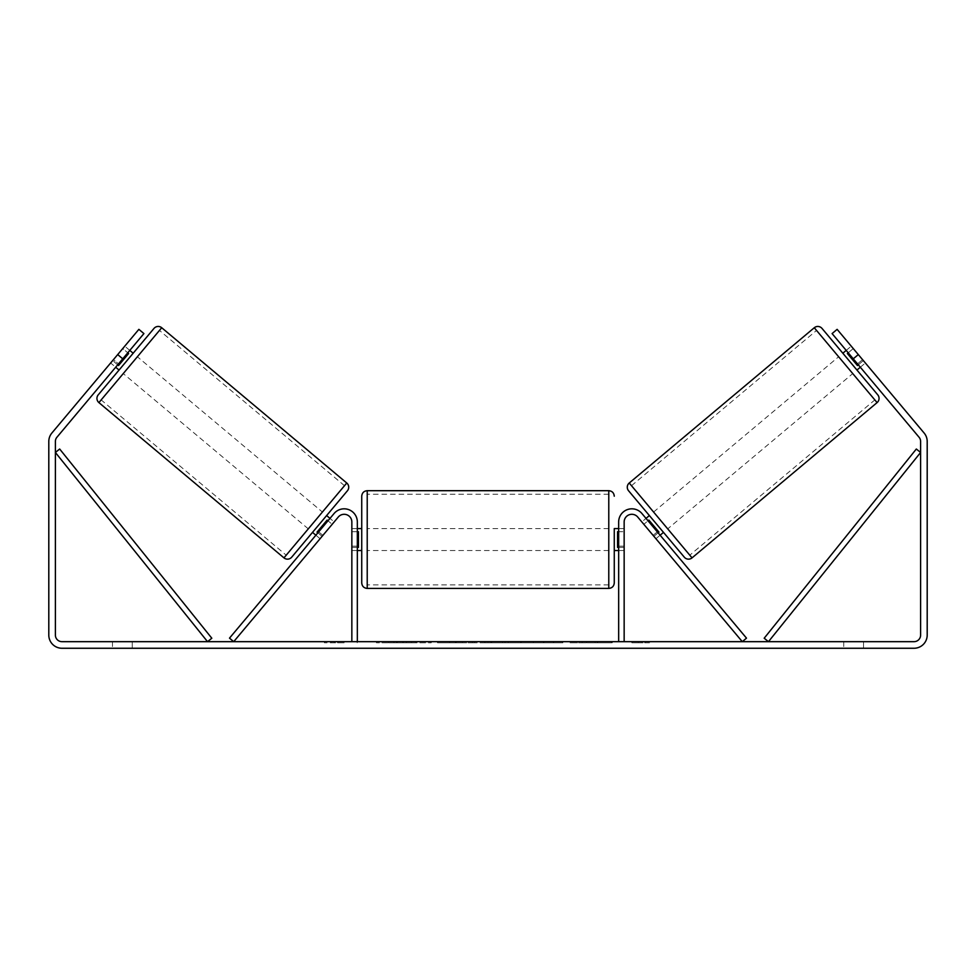 <?xml version="1.0" encoding="UTF-8"?>
<svg xmlns="http://www.w3.org/2000/svg" width="976" height="976" viewBox="0 0 976 976"><rect width="100%" height="100%" fill="white"/><g stroke="black" fill="none" stroke-linecap="round" stroke-linejoin="round"><path stroke-width="0.73" stroke-dasharray="4.88 3.66" d="M322.897 535.373L318.688 531.847L334.073 513.522A13.176 13.176 0 0 1 357.338 521.989A13.176 13.176 0 0 0 334.073 513.522A13.176 13.176 0 0 1 357.338 521.989L357.338 641.671L351.848 641.671L351.848 521.989A7.686 7.686 0 0 0 338.269 517.048A7.686 7.686 0 0 1 351.848 521.989L351.848 550.537L351.848 521.989A7.686 7.686 0 0 0 338.269 517.048L320.079 538.74L315.87 535.202L318.688 531.847L315.87 535.202L320.079 538.74L338.269 517.048L233.703 641.671L229.494 638.145L334.073 513.522L318.688 531.847L322.897 535.373M357.338 641.671L351.848 641.671M357.338 521.989L357.338 546.145L357.338 521.989M357.338 546.145L357.338 550.537L357.338 546.145L351.848 546.145L357.338 546.145M653.103 535.373L657.312 531.847L660.13 535.202L641.927 513.522A13.176 13.176 0 0 0 618.662 521.989A13.176 13.176 0 0 1 641.927 513.522A13.176 13.176 0 0 0 618.662 521.989L618.662 641.671L624.152 641.671L624.152 521.989A7.686 7.686 0 0 1 637.731 517.048A7.686 7.686 0 0 0 624.152 521.989L624.152 546.145L624.152 521.989A7.686 7.686 0 0 1 637.731 517.048L655.921 538.74L660.13 535.202L655.921 538.74L637.731 517.048L742.297 641.671L746.506 638.145L641.927 513.522L657.312 531.847L653.103 535.373M624.152 546.145L624.152 550.537L624.152 546.145L618.662 546.145L618.662 550.537L618.662 521.989L618.662 546.145L624.152 546.145M618.662 641.671L624.152 641.671M842.837 353.227L856.952 370.05L842.837 353.227M684.322 557.198L628.556 490.745M846.204 350.408L851.243 346.175L863.345 360.595L857.453 365.536L847.375 353.519L853.268 348.578L851.243 346.175M847.375 353.519L857.453 365.536L847.375 353.519M858.294 364.829L863.345 360.595L853.268 348.578L848.217 352.812M860.32 367.232L865.358 362.999L862.54 359.632L865.358 362.999L860.32 367.232L857.489 363.865L860.32 367.232M641.805 521.916L643.831 524.319L641.805 521.916L646.014 518.39M649.382 515.56L663.497 532.384L649.382 515.56M658.117 532.798L653.908 536.336L655.921 538.74L653.908 536.336L658.959 532.103L648.869 520.086L658.959 532.103L648.869 520.086L643.831 524.319L648.027 520.794M653.908 536.336L643.831 524.319L653.908 536.336M667.706 528.858L653.591 512.034L667.706 528.858L852.743 373.588L838.628 356.765L852.743 373.588M653.591 512.034L838.628 356.765M689.788 555.185L631.496 485.706L689.788 555.185L874.838 399.916L816.546 330.437L874.838 399.916M631.496 485.706L816.546 330.437M394.219 641.671L431.258 641.671L394.219 641.671M394.219 642.769L431.258 642.769L394.219 642.769M863.516 641.671L863.516 648.259L843.752 648.259L863.516 648.259L863.516 641.671L843.752 641.671L863.516 641.671M132.248 641.671L132.248 648.259L112.484 648.259L132.248 648.259L132.248 641.671L112.484 641.671L132.248 641.671M117.693 354.581L122.744 358.826L143.911 333.585L118.511 363.865L113.46 359.632L110.642 362.999L138.873 329.351L113.46 359.632L118.511 363.865L115.68 367.232L110.642 362.999L112.655 360.595L110.642 362.999L115.68 367.232L118.511 363.865L143.911 333.585L138.873 329.351L51.887 433.015A13.176 13.176 0 0 0 48.8 441.481L48.8 635.083A13.176 13.176 0 0 0 61.976 648.259L914.024 648.259A13.176 13.176 0 0 0 927.2 635.083L927.2 441.481A13.176 13.176 0 0 0 924.113 433.015L837.127 329.351L862.54 359.632L837.127 329.351L832.089 333.585L837.127 329.351L832.089 333.585L853.256 358.826L858.307 354.581M595.067 641.671L612.257 641.671L595.067 641.671L595.067 642.769L611.696 642.769L611.696 641.671M611.696 642.769L569.972 642.769L569.972 641.671L582.135 641.671L569.972 641.671L569.972 642.769L595.067 642.769M505.019 641.671L472.347 641.671L521.172 641.671L505.019 641.671L505.019 642.769L488 642.769L488 641.671M122.744 358.826L56.925 437.248A6.588 6.588 0 0 0 55.388 441.481L55.388 635.083A6.588 6.588 0 0 0 61.976 641.671L914.024 641.671A6.588 6.588 0 0 0 920.612 635.083L920.612 441.481A6.588 6.588 0 0 0 919.075 437.248L853.256 358.826M651.602 641.671L631.838 641.671L651.602 641.671L651.602 642.769L641.72 642.769L641.72 641.671M330.986 641.671L344.162 641.671L330.986 641.671L330.986 642.769L330.986 641.671M474.556 641.671L437.48 641.671L474.556 641.671L474.556 642.769L449.655 642.769L449.655 641.671L462.392 641.671L449.655 641.671L449.655 642.769L462.392 642.769L462.392 641.671L462.392 642.769L449.655 642.769L449.655 641.671L449.655 642.769L437.48 642.769L437.48 641.671L437.48 642.769L474.556 642.769L474.556 641.671M562.896 641.671L520.794 641.671L562.896 641.671L562.896 642.769L520.794 642.769L520.794 641.671L520.794 642.769L562.579 642.769L562.579 641.671M857.489 363.865L832.089 333.585L857.489 363.865L862.54 359.632L857.489 363.865M143.911 333.585L138.873 329.351L143.911 333.585M112.484 641.671L112.484 648.259L112.484 641.671M843.752 641.671L843.752 648.259L843.752 641.671M402.832 641.671L402.832 642.769L376.431 642.769L415.471 642.769L415.471 641.671L406.419 641.671L416.923 641.671L376.431 641.671L415.471 641.671L415.471 642.769L406.419 642.769L416.923 642.769L416.923 641.671M411.579 642.769L411.579 641.671M376.431 642.769L376.431 641.671L376.431 642.769M388.631 642.769L388.631 641.671L403.21 641.671L388.631 641.671L388.631 642.769L403.21 642.769L403.21 641.671L403.21 642.769L388.631 642.769L388.631 641.671L388.631 642.769M393.975 642.769L393.975 641.671M402.832 642.769L416.923 642.769M406.419 642.769L406.419 641.671M641.72 642.769L631.838 642.769L631.838 641.671M631.838 642.769L638.426 642.769L638.426 641.671L638.426 642.769L645.014 642.769L645.014 641.671L645.014 642.769L651.602 642.769M344.162 642.769L324.398 642.769L337.574 642.769L337.574 641.671L337.574 642.769L344.162 642.769L344.162 641.671M334.28 642.769L334.28 641.671M324.398 642.769L324.398 641.671M491.733 641.671L501.53 641.671L491.733 641.671L491.733 642.769L501.53 642.769L501.53 641.671M501.53 642.769L496.662 642.769L496.662 641.671M488 642.769L484.901 642.769L484.901 641.671M484.901 642.769L472.347 642.769L472.347 641.671M472.347 642.769L490.928 642.769L490.928 641.671M490.928 642.769L502.579 642.769L502.579 641.671M502.579 642.769L521.172 642.769L521.172 641.671M521.172 642.769L508.203 642.769L508.203 641.671M508.203 642.769L505.019 642.769M496.662 642.769L491.733 642.769M612.257 642.769L612.257 641.671M597.641 642.769L597.641 641.671M586.6 642.769L586.6 641.671M582.135 642.769L582.135 641.671L582.135 642.769M597.263 642.769L597.263 641.671M562.579 642.769L553.416 642.769L553.416 641.671M553.416 642.769L533.335 642.769L533.335 641.671L533.335 642.769L553.734 642.769L553.734 641.671M553.734 642.769L562.896 642.769M119.048 370.05L133.163 353.227L119.048 370.05M129.796 350.408L124.757 346.175L122.732 348.578L124.757 346.175M117.706 364.829L112.655 360.595L122.732 348.578L127.783 352.812M334.195 521.916L332.169 524.319L334.195 521.916L329.986 518.39M312.503 532.384L326.618 515.56M317.883 532.798L322.092 536.336L320.079 538.74L322.092 536.336L317.041 532.103L327.131 520.086L332.169 524.319L327.973 520.794M327.131 520.086L317.041 532.103L327.131 520.086M332.169 524.319L322.092 536.336L332.169 524.319M122.732 348.578L112.655 360.595L118.547 365.536L128.625 353.519L118.547 365.536L128.625 353.519L122.732 348.578M153.988 328.424L98.222 394.865M322.409 512.034L308.294 528.858L322.409 512.034L137.372 356.765L123.257 373.588L137.372 356.765M308.294 528.858L123.257 373.588M286.212 555.185L344.504 485.706L286.212 555.185L101.162 399.916L159.454 330.437L101.162 399.916M344.504 485.706L159.454 330.437M361.73 496.186L361.73 582.928M614.27 550.537L614.27 528.577M357.338 547.402L351.848 547.402L358.436 547.402L358.436 531.713L358.436 547.402L358.436 531.713L351.848 531.713L351.848 528.577L351.848 531.713L357.338 531.713M618.662 547.402L624.152 547.402L624.152 528.577L624.152 550.537L624.152 547.402L617.564 547.402L617.564 531.713L617.564 547.402L617.564 531.713L624.152 531.713L618.662 531.713M351.848 547.402L351.848 531.713L351.848 547.402M608.78 490.696L608.78 588.418M367.22 588.418L367.22 490.696M55.388 452.461L207.534 641.671L211.816 638.231L59.67 449.021L55.388 452.461M920.612 452.461L768.466 641.671L764.184 638.231L916.33 449.021L920.612 452.461M877.095 402.6L814.277 327.741M629.239 483.01L692.045 557.869M397.244 642.769L397.244 641.671M455.365 642.769L455.365 641.671M455.426 642.769L455.426 641.671M455.67 642.769L455.67 641.671M456.304 642.769L456.304 641.671M543.437 642.769L543.437 641.671M543.937 642.769L543.937 641.671M543.815 642.769L543.815 641.671L543.815 642.769M396.671 642.769L396.671 641.671M396.61 642.769L396.61 641.671M346.761 483.01L283.955 557.869M98.905 402.6L161.723 327.741M351.848 550.537L357.338 550.537L351.848 550.537M624.152 550.537L618.662 550.537L624.152 550.537M357.192 642.769L357.192 641.671M431.258 642.769L431.258 641.671M357.338 528.577L351.848 528.577M624.152 528.577L618.662 528.577M608.78 528.577L367.22 528.577M608.78 584.905L367.22 584.905M608.78 494.21L367.22 494.21M608.78 550.537L367.22 550.537"/><path stroke-width="1.46" d="M357.338 641.671L357.338 521.989A13.176 13.176 0 0 0 334.073 513.522L229.494 638.145L233.703 641.671L338.269 517.048A7.686 7.686 0 0 1 351.848 521.989L351.848 641.671M624.152 641.671L624.152 521.989A7.686 7.686 0 0 1 637.731 517.048L742.297 641.671L746.506 638.145L641.927 513.522A13.176 13.176 0 0 0 618.662 521.989L618.662 641.671M629.239 483.01A5.49 5.49 0 0 0 628.556 490.745L684.322 557.198A5.49 5.49 0 0 0 692.045 557.869L629.239 483.01L814.277 327.741A5.49 5.49 0 0 1 822.012 328.424L842.837 353.227L846.204 350.408M860.32 367.232L856.952 370.05L877.778 394.865L822.012 328.424M692.045 557.869L877.095 402.6A5.49 5.49 0 0 0 877.778 394.865M646.014 518.39L649.382 515.56M660.13 535.202L663.497 532.384M648.027 520.794L648.869 520.086L658.959 532.103L658.117 532.798M856.952 370.05L842.837 353.227M848.217 352.812L847.375 353.519L857.453 365.536L858.294 364.829M122.744 358.826L117.693 354.581L138.873 329.351L143.911 333.585L56.925 437.248A6.588 6.588 0 0 0 55.388 441.481L55.388 635.083A6.588 6.588 0 0 0 61.976 641.671L914.024 641.671A6.588 6.588 0 0 0 920.612 635.083L920.612 441.481A6.588 6.588 0 0 0 919.075 437.248L832.089 333.585L837.127 329.351L858.307 354.581L853.256 358.826M117.693 354.581L51.887 433.015A13.176 13.176 0 0 0 48.8 441.481L48.8 635.083A13.176 13.176 0 0 0 61.976 648.259L914.024 648.259A13.176 13.176 0 0 0 927.2 635.083L927.2 441.481A13.176 13.176 0 0 0 924.113 433.015L858.307 354.581M283.955 557.869L346.761 483.01L161.723 327.741A5.49 5.49 0 0 0 153.988 328.424L98.222 394.865A5.49 5.49 0 0 0 98.905 402.6L283.955 557.869A5.49 5.49 0 0 0 291.678 557.198L312.503 532.384L315.87 535.202M346.761 483.01A5.49 5.49 0 0 1 347.444 490.745L291.678 557.198M133.163 353.227L129.796 350.408M127.783 352.812L128.625 353.519L118.547 365.536L117.706 364.829M119.048 370.05L115.68 367.232M329.986 518.39L326.618 515.56L347.444 490.745M327.973 520.794L327.131 520.086L317.041 532.103L317.883 532.798M361.73 539.557L361.73 496.186C362.059 492.843 363.889 491.013 367.22 490.696L367.22 588.418C363.889 588.089 362.059 586.259 361.73 582.928L361.73 539.557M618.662 528.577L614.27 528.577L614.27 582.928L614.27 550.537L618.662 550.537M357.338 531.713L358.436 531.713L358.436 547.402L357.338 547.402M618.662 547.402L617.564 547.402L617.564 531.713L618.662 531.713M55.388 452.461L207.534 641.671L211.816 638.231L59.67 449.021L55.388 452.461M920.612 452.461L768.466 641.671L764.184 638.231L916.33 449.021L920.612 452.461M814.277 327.741L877.095 402.6M161.723 327.741L98.905 402.6M367.22 588.418L608.78 588.418L608.78 490.696C612.111 491.013 613.941 492.843 614.27 496.186M608.78 490.696L367.22 490.696M361.73 528.577L357.338 528.577M361.73 550.537L357.338 550.537M608.78 588.418C612.111 588.089 613.941 586.259 614.27 582.928"/></g></svg>
